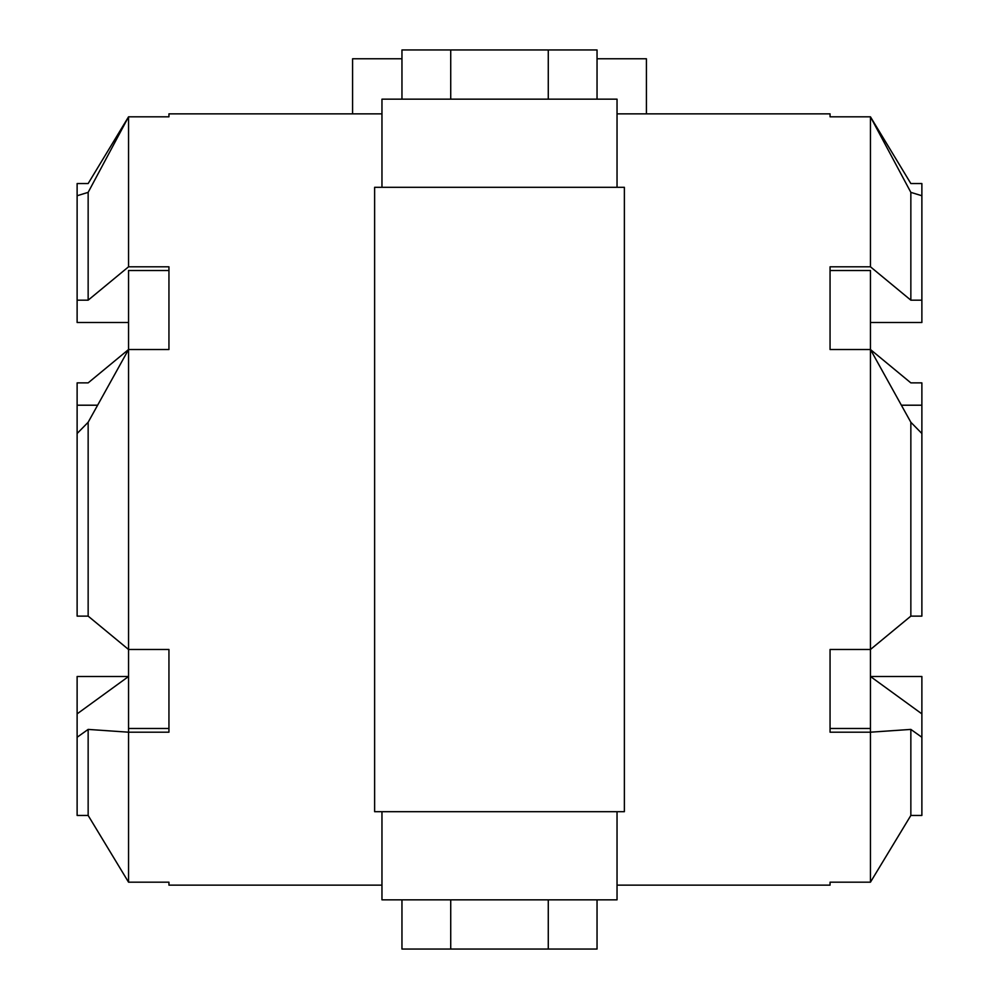 <?xml version="1.0" encoding="UTF-8"?>
<svg xmlns="http://www.w3.org/2000/svg" width="999" height="999" viewBox="0 0 999 999"><rect width="100%" height="100%" fill="white"/><g stroke="black" fill="none" stroke-linecap="round" stroke-linejoin="round"><path stroke-width="1.5" d="M401.96 899.837L401.96 949.05L597.04 949.05L597.04 899.837M450.724 899.837L450.724 949.05M548.276 899.837L548.276 949.05M128.546 322.502L77.123 322.502L77.123 183.554L88.149 183.554L128.546 116.821L128.546 266.808L168.943 266.808L168.943 349.513L128.546 349.513L88.149 422.265L88.149 616.121L128.546 649.487L128.546 270.517L168.943 270.517M381.968 113.861L168.943 113.861L168.943 116.821L128.546 116.821L88.149 192.37L88.149 300.175L128.546 266.808M77.123 195.742L88.149 192.37M88.149 300.175L77.123 300.175M88.149 616.121L77.123 616.121L77.123 433.504L88.149 422.265M128.546 649.487L168.943 649.487L168.943 732.192L128.546 732.192L88.149 729.407L88.149 815.446L128.546 882.179L128.546 649.487M168.943 728.483L128.546 728.483M381.968 885.139L168.943 885.139L168.943 882.179L128.546 882.179M88.149 815.446L77.123 815.446L77.123 713.873L128.546 676.498L77.123 676.498L77.123 803.258M77.123 737.262L88.149 729.407M97.403 405.207L77.123 405.207L77.123 382.879L88.149 382.879L128.546 349.513M77.123 433.504L77.123 405.207M77.123 565.496L77.123 542.12M374.625 187.312L374.625 811.688L624.375 811.688L624.375 187.312L374.625 187.312M381.968 187.312L381.968 99.163L617.032 99.163L617.032 187.312M617.032 811.688L617.032 899.837L381.968 899.837L381.968 811.688M870.454 882.179L870.454 732.192L830.057 732.192L830.057 649.487L870.454 649.487L870.454 732.192L910.851 729.407L921.877 737.262L921.877 713.873L870.454 676.498L921.877 676.498L921.877 815.446L910.851 815.446L870.454 882.179L830.057 882.179L830.057 885.139L617.032 885.139M910.851 422.265L870.454 349.513L910.851 382.879L921.877 382.879L921.877 616.121L910.851 616.121L910.851 422.265L921.877 433.504M921.877 542.12L921.877 565.496M921.877 195.742L910.851 192.37L870.454 116.821L910.851 183.554L921.877 183.554L921.877 322.502L870.454 322.502M910.851 616.121L870.454 649.487L870.454 349.513L830.057 349.513L830.057 266.808L870.454 266.808L910.851 300.175L921.877 300.175M910.851 729.407L910.851 815.446M870.454 728.483L830.057 728.483M830.057 270.517L870.454 270.517L870.454 349.513M910.851 192.37L910.851 300.175M617.032 113.861L830.057 113.861L830.057 116.821L870.454 116.821L870.454 266.808M921.877 405.207L901.597 405.207M597.04 99.163L597.04 49.95L401.96 49.95L401.96 99.163M548.276 49.95L548.276 99.163M450.724 99.163L450.724 49.95M646.415 113.861L646.415 58.766L597.04 58.766M401.96 58.766L352.585 58.766L352.585 113.861"/></g></svg>
